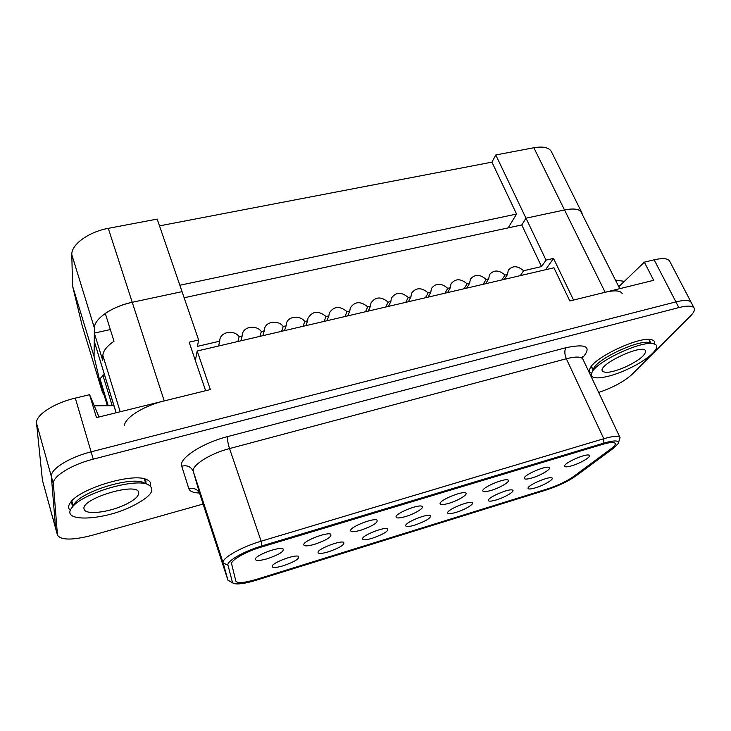 <?xml version="1.0" encoding="UTF-8"?>
<svg xmlns="http://www.w3.org/2000/svg" width="731" height="731" viewBox="0 0 731 731"><rect width="100%" height="100%" fill="white"/><g stroke="black" fill="none" stroke-linecap="round" stroke-linejoin="round"><path stroke-width="1.1" d="M598.68 392.465C613.007 387.54 624.11 381.527 632.004 374.436L690.32 316.167C693.756 312.694 695.035 310.026 694.167 308.135L669.66 261.177C667.915 258.335 662.743 257.879 654.154 259.816L675.892 301.894C684.536 299.783 689.653 299.993 691.243 302.533C689.653 299.993 684.536 299.783 675.892 301.894L91.11 451.84L675.892 301.894L678.834 307.596L93.257 459.15C71.483 464.605 52.203 476.658 53.363 483.748L57.475 535.165C61.02 540.31 72.643 540.337 92.325 535.266L203.108 504.043M98.987 416.99L89.602 394.694L75.302 398.112C53.856 403.037 35.134 415.409 36.55 423.359L51.353 476.521C50.156 469.32 69.372 457.231 91.11 451.84C69.372 457.231 50.156 469.32 51.353 476.521L55.593 528.111L51.353 476.521L53.363 483.748M36.55 423.359L42.425 480.249L57.475 535.165M195.369 360.502L197.196 350.999L553.934 267.784L569.833 300.971L653.66 280.311L644.349 262.155L618.801 286.707M197.196 350.999L210.354 389.55L96.465 417.611L89.602 394.694M654.154 259.816L644.349 262.155M571.962 465.738C566.516 467.31 564.094 467.246 564.688 465.546C566.041 462.074 585.266 453.759 588.866 455.093C592.878 455.797 581.346 462.997 571.962 465.738M491.223 490.391C485.009 492.164 482.232 492.091 482.899 490.163C484.434 486.508 503.942 478.412 507.689 479.883C511.737 480.687 500.863 487.568 491.223 490.391M405.705 516.506C398.578 518.517 395.389 518.434 396.129 516.26C397.883 512.413 417.83 504.545 421.723 506.163C425.789 507.067 415.573 513.601 405.705 516.506M314.96 544.211C306.782 546.496 303.1 546.423 303.922 543.983C305.923 539.953 326.501 532.287 330.549 534.059C332.422 536.453 327.223 539.843 314.96 544.211M535.521 487.805C530.021 489.414 527.544 489.395 528.102 487.76C529.399 484.47 548.223 476.511 551.594 477.836C555.268 478.531 544.558 485.128 535.521 487.805M456.19 512.33C449.93 514.14 447.107 514.131 447.719 512.294C449.2 508.822 468.352 501.055 471.851 502.508C475.543 503.284 465.437 509.58 456.19 512.33M372.289 538.272C365.162 540.319 361.927 540.31 362.603 538.244C364.276 534.608 383.921 527.024 387.558 528.614C389.047 530.852 383.958 534.069 372.289 538.272M283.436 565.739C275.285 568.06 271.576 568.069 272.316 565.776C274.216 561.975 294.556 554.555 298.321 556.264C300.021 558.457 295.059 561.618 283.436 565.739M573.387 476.639C566.507 481.4 557.844 485.494 547.391 488.929L256.819 579.263C244.675 582.845 237.694 583.475 235.866 581.145L231.636 563.976C230.219 560.513 245.589 551.686 261.305 547.071L602.454 444.393C609.928 442.228 614.177 441.908 615.2 443.443C615.648 444.603 614.241 446.403 610.979 448.834L573.387 476.639C566.507 481.4 557.844 485.494 547.391 488.929L256.819 579.263C244.675 582.845 237.694 583.475 235.866 581.145L231.636 563.976C230.219 560.513 245.589 551.686 261.305 547.071L602.454 444.393C609.928 442.228 614.177 441.908 615.2 443.443C615.648 444.603 614.241 446.403 610.979 448.834L573.387 476.639M328.511 551.804C320.891 553.979 317.428 553.979 318.131 551.804C319.922 548.086 339.888 540.584 343.588 542.238C345.178 544.449 340.153 547.647 328.511 551.804M414.833 525.123C408.154 527.042 405.138 527.033 405.778 525.086C407.35 521.532 426.73 513.856 430.303 515.373C431.674 517.639 426.52 520.883 414.833 525.123M496.404 499.903C490.538 501.603 487.897 501.585 488.482 499.858C489.861 496.477 508.831 488.61 512.267 489.998C515.958 490.739 505.55 497.181 496.404 499.903M267.473 558.703C258.701 561.143 254.744 561.079 255.603 558.502C257.751 554.381 278.739 546.815 282.86 548.661C284.843 551.037 279.717 554.381 267.473 558.703M361.013 530.149C353.384 532.287 349.957 532.214 350.743 529.911C352.616 525.973 372.847 518.206 376.812 519.896C378.567 522.327 373.303 525.744 361.013 530.149M449.081 503.257C442.438 505.148 439.459 505.066 440.163 503.019C441.807 499.264 461.508 491.287 465.327 492.831C469.384 493.681 458.849 500.397 449.081 503.257M532.159 477.891C526.347 479.554 523.762 479.49 524.383 477.681C525.827 474.117 545.18 465.903 548.853 467.31C552.883 468.068 541.68 475.113 532.159 477.891M269.602 550.891L267.354 551.704M107.366 405.705L101.627 386.863L99.983 378.795L104.277 374.245M116.165 412.759L94.235 341.213L116.083 412.777M94.235 341.213L94.336 333.089L110.344 329.562M104.085 394.932L102.486 392.465L94.061 356.545L94.39 327.991C93.961 318.935 112.254 306.335 132.238 302.287C121.839 304.599 112.848 308.318 105.282 313.425L113.999 341.24C106.827 346.211 103.108 350.953 102.852 355.467L102.724 360.383L94.336 333.089M124.48 425.689C124.517 417.904 143.742 405.769 164.219 400.917L132.238 302.287L182.046 291.651L198.64 340.006L197.416 346.357L219.693 341.194L219.812 339.814C220.817 331.646 234.112 329.544 239.165 336.68L242.153 335.986L242.317 334.277C243.551 326.41 256.38 324.601 261.342 331.536L264.293 330.851L264.512 328.849C265.938 321.256 278.337 319.721 283.217 326.465L286.123 325.788L286.397 323.504C287.996 316.194 299.975 314.906 304.781 321.466L307.65 320.799L307.979 318.259C312.512 310.967 318.533 310.392 326.053 316.532L328.877 315.883L329.261 313.096C333.793 306.115 339.714 305.64 347.033 311.671L349.811 311.022L350.25 308.025C354.773 301.336 360.593 300.953 367.72 306.874L370.471 306.243L370.955 303.027C375.46 296.622 381.189 296.329 388.124 302.141L390.838 301.519L391.377 298.12C395.864 291.98 401.493 291.76 408.263 297.48L410.941 296.859L411.526 293.295C415.976 287.402 421.513 287.256 428.128 292.875L430.769 292.263L431.4 288.535C435.822 282.879 441.268 282.815 447.728 288.325L450.333 287.722L451.009 283.866C455.395 278.429 460.749 278.42 467.072 283.847L469.64 283.244L470.353 279.26C474.702 274.034 479.965 274.088 486.161 279.416L488.701 278.831L489.441 274.719C493.745 269.702 498.935 269.812 505.002 275.048L507.506 274.472L508.283 270.251C512.541 265.426 517.649 265.581 523.597 270.744L541.543 266.577L546.039 260.126L526 218.185L564.524 209.961C573.945 208.116 579.72 209.039 581.876 212.721L582.379 214.704M184.139 297.745L521.77 224.947L526 218.185M619.778 288.663L580.597 211.122C577.6 208.783 572.245 208.39 564.524 209.961L533.849 147.744C543.151 146.173 548.99 147.452 551.366 151.582L581.876 212.721M485.631 283.719L488.701 278.831M501.832 279.936L505.002 275.048M447.527 292.601L450.333 287.722M464.148 288.727L467.072 283.847M408.401 301.729L410.941 296.859M425.469 297.745L428.128 292.875M368.223 311.104L370.471 306.243M385.758 307.011L388.124 302.141M326.931 320.735L328.877 315.883M344.95 316.532L347.033 311.671M284.496 330.631L286.123 325.788M303.018 326.318L304.781 321.466M545.518 269.748L553.522 258.409L546.039 260.126M520.308 275.624L523.597 270.744M504.317 279.361L507.506 274.472M483.118 284.304L486.161 279.416M466.707 288.133L469.64 283.244M444.941 293.204L447.728 288.325M428.092 297.142L430.769 292.263M405.751 302.351L408.263 297.48M388.444 306.39L390.838 301.519M365.491 311.744L367.72 306.874M347.718 315.883L349.811 311.022M324.135 321.393L326.053 316.532M305.86 325.651L307.65 320.799M240.865 340.81L242.153 335.986M259.916 336.37L261.342 331.536M262.84 335.684L264.293 330.851M281.618 331.307L283.217 326.465M237.904 341.505L239.165 336.68M218.587 346.01L219.693 341.194M198.64 340.006L189.146 342.181L205.621 390.71L164.219 400.917M541.543 266.577L521.77 224.947L525.973 218.194L564.524 209.961L605.131 292.272C614.67 290.061 620.363 290.49 622.209 293.542M553.522 258.409L573.543 300.057L605.131 292.272M102.486 392.465L82.164 325.578L72.552 285.995L71.812 254.68C71.044 244.739 88.652 231.828 108.27 228.355L157.183 219.09L182.065 291.715M159.504 225.87L491.926 162.154L495.773 154.963L533.849 147.744M108.27 228.355L132.238 302.287L182.083 291.642M179.881 285.245L516.57 214.055L491.926 162.154M94.061 356.545L72.552 285.995M508.155 227.88L516.57 214.055M525.973 218.194L495.773 154.963M94.29 405.842L113.899 405.641M130.84 506.875C101.636 520.911 59.86 522.309 71.985 507.579C80.986 493.955 133.59 478.019 147.662 484.37C156.69 489.377 151.089 496.888 130.84 506.875M124.59 504.957C108.526 512.55 85.28 515.191 84.147 509.215C79.716 499.099 137.309 481.537 138.698 492.42C139.192 496.075 134.486 500.251 124.59 504.957M73.575 505.13L74.608 503.54C82.841 491.095 130.465 476.685 143.404 482.487L145.085 483.228M615.502 280.101L624.375 281.353M625.791 370.023C605.652 379.151 587.404 380.741 592 372.463C596.103 361.644 641.791 340.217 653.468 343.808C664.022 345.617 647.62 360.593 625.791 370.023M625.188 367.099C612.669 372.335 605.058 373.623 602.371 370.973C597.675 364.577 643.216 343.287 645.592 350.862C645.701 355.147 638.903 360.557 625.188 367.099M593.143 369.694L593.545 368.726C597.346 358.784 638.748 339.358 649.439 342.629L650.489 342.94M144.802 480.358L145.04 479.372M71.474 501.841L72.223 502.535M150.449 485.813C151.326 482.862 149.837 480.687 145.999 479.28C131.799 472.92 79.688 488.637 70.596 502.316C68.056 505.715 67.983 508.42 70.386 510.412M654.437 344.073C655.168 341.779 654.144 340.326 651.358 339.696C639.57 336.105 594.248 357.404 590.081 368.314C588.866 370.791 589.378 372.472 591.617 373.349M694.167 308.135C692.595 305.64 687.487 305.467 678.834 307.596M233.162 583.192L227.926 580.176L223.165 562.952C221.173 558.53 240.892 547.099 261.131 541.205L603.788 438.719C613.327 435.978 618.755 435.594 620.062 437.577L618.408 442.995M620.062 437.577L582.89 359.159C581.273 356.518 575.754 356.381 566.333 358.757L603.788 438.719L603.843 443.114C614.652 440.071 619.413 440.254 618.143 443.653L613.51 448.213L575.836 476.009C567.996 481.427 558.137 486.088 546.258 489.989L256.362 580.186C245.534 583.457 238.05 584.572 233.92 583.53L227.908 580.112L199.855 494.074M603.843 443.114L261.826 545.947L261.131 541.205L229.543 448.569C209.706 453.659 190.937 465.784 193.359 471.614L223.165 562.952L227.981 565.237C226.299 561.326 243.852 551.22 261.826 545.947M227.981 565.237L232.421 582.26M650.279 342.291L649.503 339.458M591.032 366.788L592.768 369.128M145.844 483.566L145.944 480.897L144.455 478.832M71.675 501.055L71.537 503.65L73.109 505.852M75.302 398.112L93.257 459.15M42.425 480.249L57.374 534.608M120.195 411.763L102.852 355.467M108.179 405.696L99.983 378.795M112.19 405.65L102.852 375.14M94.39 327.991L71.812 254.68M102.404 392.145L82.164 325.578M582.461 357.834C592.119 346.805 586.646 343.424 566.05 347.691L227.688 436.571C202.249 442.986 178.346 458.684 181.736 466.195L188.881 488.792C189.85 491.415 193.359 492.822 199.408 493.023M181.736 466.195C187.3 464.925 191.175 466.725 193.359 471.614L199.801 493.9C197.736 489.286 194.099 487.577 188.881 488.792M566.05 347.691C564.35 350.405 564.442 354.096 566.333 358.757L229.543 448.569C227.853 443.233 227.24 439.24 227.688 436.571M145.78 483.538L144.318 478.796M73.146 505.788L71.775 500.945M74.608 503.54L71.985 507.579M143.404 482.487L147.662 484.37M650.617 342.976L648.845 339.431M593.097 369.813L591.416 366.277M593.545 368.726L592 372.463M649.439 342.629L653.468 343.808M227.926 580.176L199.828 493.992L198.567 491.89M582.89 359.159L582.379 356.554"/></g></svg>
